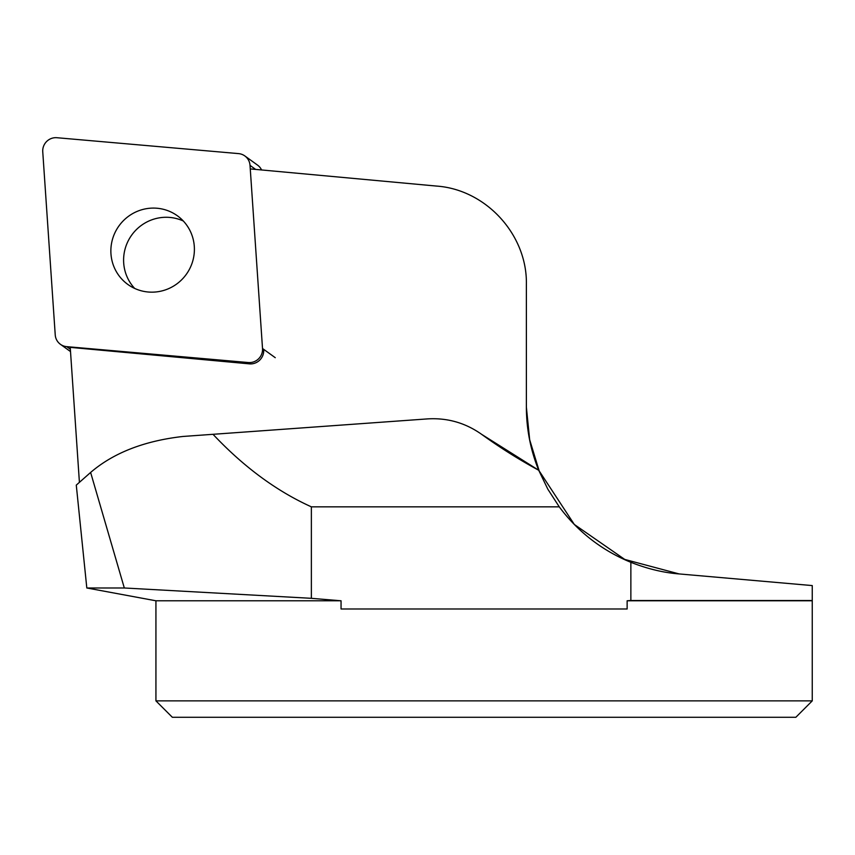 <?xml version="1.0" encoding="UTF-8"?>
<svg xmlns="http://www.w3.org/2000/svg" width="855" height="855" viewBox="0 0 855 855"><rect width="100%" height="100%" fill="white"/><g stroke="black" fill="none" stroke-linecap="round" stroke-linejoin="round"><path stroke-width="1.28" d="M79.397 482.113L70.228 347.365L249.35 363.856A13.124 12.857 -54.2 0 0 263.703 349.727M481.536 434.276A542.252 531.179 -54.2 0 0 538.714 470.261L481.536 434.276C465.334 422.84 447.336 417.71 427.543 418.897L213.013 434.308C243.728 466.905 276.518 491.08 311.37 506.844L559.266 506.844L547.841 489.199L538.714 470.261C530.549 450.04 526.434 429.018 526.381 407.204L526.381 284.149C527.268 234.644 485.907 189.5 436.51 186.069L251.402 169.023M311.37 506.844L311.37 598.318L341.049 600.787L155.931 600.787L86.815 587.984L76.277 485.116L90.619 472.452L124.317 587.984L86.815 587.984M341.049 600.787L341.049 608.984L627.132 608.984L627.132 600.787L630.862 600.499L630.862 562.301A167.356 167.356 0 0 1 559.266 506.844M630.862 562.301C647.331 568.821 663.427 572.7 679.148 573.929L812.25 585.579L812.25 600.499L630.862 600.499M124.317 587.984L311.37 598.318M812.25 585.579L812.25 600.787L627.132 600.787M90.619 472.452C113.459 452.861 144.271 440.859 183.034 436.456L213.013 434.308M679.148 573.929L624.738 559.427L574.314 524.457L539.163 470.881L529.673 439.759L526.381 407.204M155.931 600.787L155.931 700.876L812.25 700.876L812.25 600.787M812.25 700.876L795.845 717.281L172.347 717.281L155.931 700.876M262.517 348.498L250.023 165.368A13.028 12.761 -54.2 0 0 238.566 153.611L56.932 137.719A13.028 12.761 -54.2 0 0 42.75 151.741L55.233 334.882A13.028 12.761 -54.2 0 0 66.701 346.638L248.324 362.531A13.028 12.761 -54.2 0 0 262.517 348.498L275.257 357.689M134.684 288.434A42.333 41.468 125.8 0 1 131.734 235.05A42.333 41.468 125.8 0 1 183.312 221.007M244.829 155.931L257.558 165.122A13.028 12.761 125.8 0 1 261.577 169.963M155.482 292.004A42.333 41.468 125.8 0 1 127.865 284.459A42.333 41.468 125.8 0 1 118.995 225.87A42.333 41.468 125.8 0 1 177.391 215.791A42.333 41.468 125.8 0 1 192.738 261.074A42.333 41.468 125.8 0 1 155.482 292.004M255.645 169.408L250.023 165.368M250.237 363.909L248.324 362.531M66.701 346.638L70.356 349.278M70.516 351.576L60.438 344.319"/></g></svg>
